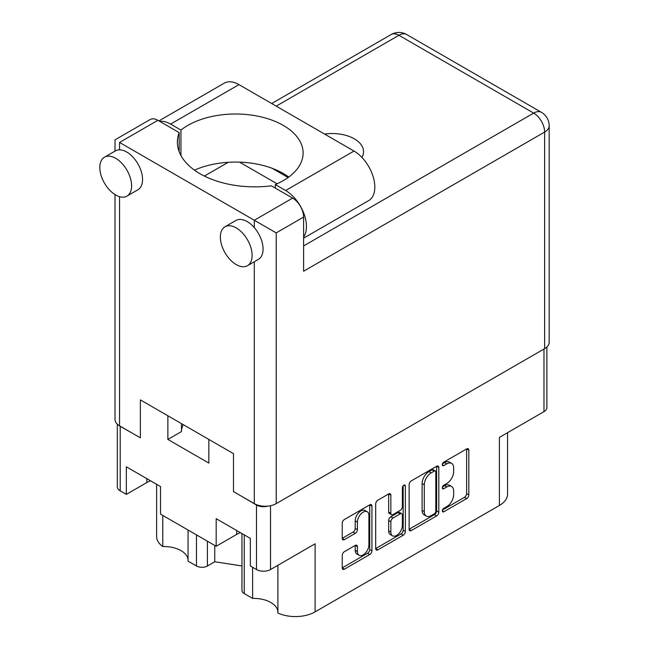 <?xml version="1.0" encoding="UTF-8"?>
<svg xmlns="http://www.w3.org/2000/svg" width="649" height="649" viewBox="0 0 649 649"><rect width="100%" height="100%" fill="white"/><g stroke="black" fill="none" stroke-linecap="round" stroke-linejoin="round"><path stroke-width="0.97" d="M277.902 565.279L277.902 613.013A27.891 16.103 180 0 0 315.106 611.861L499.397 505.457L499.397 437.394L543.976 411.653L543.976 349.032M244.227 534.873L244.227 593.575L252.623 598.419A24.167 13.954 180 0 1 270.844 602.491A24.167 13.954 180 0 1 277.902 611.707M207.412 541.201L207.412 565.993A7.747 4.47 180 0 1 196.46 565.993L188.064 561.15L188.064 530.03M188.064 559.836A24.167 13.954 0 0 0 181.006 550.628A24.167 13.954 0 0 0 162.777 546.555A27.891 16.103 180 0 1 156.62 536.455L156.62 484.292M367.229 511.753L365.038 510.487A8.137 4.697 120 0 0 360.966 510.885A8.137 4.697 120 0 0 355.214 520.855L357.404 522.12A8.137 4.697 120 0 1 363.156 512.15A8.137 4.697 120 0 1 367.229 511.753A8.137 4.697 120 0 1 368.908 515.476L368.908 544.9A8.137 4.697 120 0 1 365.363 553.094A8.137 4.697 120 0 1 359.092 555.268A8.137 4.697 120 0 1 357.404 551.545L357.404 546.645A3.042 1.752 120 0 0 356.772 545.249A3.042 1.752 120 0 0 355.254 545.403L344.392 551.674A3.042 1.752 120 0 0 342.242 555.398L342.242 567.94A3.042 1.752 120 0 0 342.875 569.327A3.042 1.752 120 0 0 344.392 569.181L369.768 554.53A3.042 1.752 120 0 0 371.926 550.806L371.926 506.098A3.042 1.752 120 0 0 371.293 504.703A3.042 1.752 120 0 0 369.768 504.857L344.392 519.508A3.042 1.752 120 0 0 342.242 523.232L342.242 538.386A3.042 1.752 120 0 0 342.875 539.773A3.042 1.752 120 0 0 344.392 539.627L355.254 533.356A3.042 1.752 120 0 0 357.404 529.633L357.404 522.12M403.865 485.176L405.365 486.044A2.125 1.233 120 0 0 404.927 485.071A2.125 1.233 120 0 0 403.865 485.176A2.125 1.233 120 0 0 402.356 487.78L402.356 506.658A3.042 1.752 120 0 1 400.206 510.382L393.002 514.543A3.042 1.752 120 0 1 391.477 514.689A3.042 1.752 120 0 1 390.852 513.302L390.852 495.171A3.042 1.752 120 0 0 390.219 493.775A3.042 1.752 120 0 0 388.702 493.93L390.852 495.171M315.106 611.861L315.106 543.797L270.519 569.538A9.913 5.727 180 0 1 256.493 569.538L250.36 565.993L250.36 538.419L216.174 518.681L216.174 546.263L160.522 514.13L160.522 486.547L126.336 466.809L126.336 494.392L120.203 490.847A9.913 5.727 180 0 1 117.299 486.799L117.299 424.178M244.227 593.575A7.747 4.47 180 0 1 241.955 590.412L241.955 533.567M207.412 565.993L214.754 561.758L241.955 565.969M507.559 432.68L507.559 494.076A27.891 16.103 180 0 1 499.397 505.457M243.237 497.239L256.493 505.019A9.913 5.727 0 0 0 267.826 506.123M167.864 415.766L167.864 439.422L208.84 463.078L208.84 439.422M119.018 425.501A9.913 5.727 0 0 0 120.203 426.328L133.572 433.921M216.174 546.263L236.666 534.427A24.167 13.954 180 0 1 240.406 532.667M150.568 480.795A24.167 13.954 0 0 0 146.828 482.564L126.336 494.392M546.88 347.012L546.88 407.604A9.913 5.727 180 0 1 543.976 411.653M409.13 484.616L409.13 529.316A3.042 1.752 120 0 0 409.762 530.712A3.042 1.752 120 0 0 411.279 530.566L436.663 515.906A3.042 1.752 120 0 0 438.813 512.183L438.813 467.483A3.042 1.752 120 0 0 438.18 466.087A3.042 1.752 120 0 0 436.663 466.242L411.279 480.893A3.042 1.752 120 0 0 409.13 484.616M446.772 506.593L443.811 508.305A2.125 1.233 120 0 0 442.423 510.179A2.125 1.233 120 0 0 442.748 511.883A2.125 1.233 120 0 0 443.811 511.777L466.663 498.586A3.042 1.752 120 0 0 468.813 494.863L468.813 450.155A3.042 1.752 120 0 0 468.189 448.767A3.042 1.752 120 0 0 466.663 448.913L443.811 462.112A2.125 1.233 120 0 0 442.423 463.986A2.125 1.233 120 0 0 442.748 465.69A2.125 1.233 120 0 0 443.811 465.584L446.772 463.881A9.735 5.622 120 0 1 451.639 463.394A9.735 5.622 120 0 1 453.651 467.856L453.651 471.58A9.735 5.622 120 0 1 446.772 483.497L443.811 485.209A2.125 1.233 120 0 0 442.423 487.083A2.125 1.233 120 0 0 442.748 488.786A2.125 1.233 120 0 0 443.811 488.681L446.772 486.977A9.735 5.622 120 0 1 451.639 486.49A9.735 5.622 120 0 1 453.651 490.952L453.651 494.676A9.735 5.622 120 0 1 446.772 506.593M375.69 548.583L401.025 533.957L403.216 535.222A3.042 1.752 120 0 0 405.365 531.49L405.365 486.044M403.216 535.222L377.84 549.873A3.042 1.752 120 0 1 376.315 550.019A3.042 1.752 120 0 1 375.69 548.632L375.69 503.924A3.042 1.752 120 0 1 377.84 500.201L388.702 493.93M451.639 486.49L449.449 485.225A9.735 5.622 120 0 0 444.581 485.712L446.772 486.977M442.472 486.928L444.581 485.712M451.639 463.394L449.449 462.129A9.735 5.622 120 0 0 444.581 462.615L446.772 463.881M442.472 463.832L444.581 462.615M442.472 510.025L464.473 497.321A3.042 1.752 120 0 0 466.623 493.597L466.623 448.938M409.13 529.276L434.473 514.641A3.042 1.752 120 0 0 436.623 510.917L436.623 466.258M434.295 513.797A2.125 1.233 120 0 0 435.804 511.193L435.804 471.953A2.125 1.233 120 0 0 435.357 470.979A2.125 1.233 120 0 0 434.295 471.085L431.179 472.886A9.735 5.622 120 0 0 424.292 484.803L424.292 511.623A9.735 5.622 120 0 0 426.312 516.077A9.735 5.622 120 0 0 431.179 515.598L434.295 513.797M435.357 470.979L433.167 469.714A2.125 1.233 120 0 0 432.104 469.819L434.295 471.085M426.312 516.077L424.121 514.819A9.735 5.622 120 0 1 422.101 510.357L422.101 483.537A9.735 5.622 120 0 1 428.989 471.62L432.104 469.819M388.662 493.954L388.662 512.037A3.042 1.752 120 0 0 389.286 513.432L391.477 514.689M403.175 485.76L403.175 530.225L405.365 531.49M390.852 532.115A8.137 4.697 120 0 0 392.531 535.839A8.137 4.697 120 0 0 398.802 533.656A8.137 4.697 120 0 0 402.356 525.471L402.356 515.103A3.042 1.752 120 0 0 401.723 513.708A3.042 1.752 120 0 0 400.206 513.862L393.002 518.024A3.042 1.752 120 0 0 390.852 521.747L390.852 532.115L388.662 530.85A8.137 4.697 120 0 0 390.341 534.573L392.531 535.839M401.723 513.708L399.533 512.442A3.042 1.752 120 0 0 398.015 512.596L400.206 513.862M388.662 530.85L388.662 520.482A3.042 1.752 120 0 1 390.812 516.758L398.015 512.596M401.025 533.957A3.042 1.752 120 0 0 403.175 530.225M359.092 555.268L356.901 554.011A8.137 4.697 120 0 1 355.214 550.279L355.214 545.428M342.242 538.337L353.064 532.091A3.042 1.752 120 0 0 355.214 528.367L355.214 520.855M342.242 567.891L367.577 553.264A3.042 1.752 120 0 0 369.727 549.541L369.727 504.881M181.477 431.471A41.057 23.705 180 0 1 183.237 424.641M167.864 439.422L181.477 431.569L181.477 423.627M252.623 598.419L252.623 567.299M214.754 545.436L214.754 561.758M162.777 515.428L162.777 546.555M303.602 237.063A29.44 16.996 60 0 0 303.691 213.018A29.44 16.996 60 0 0 285.641 190.514L275.306 184.551A67.553 39.005 0 0 0 283.337 180.584A67.553 39.005 0 0 0 303.124 153.01A67.553 39.005 0 0 0 261.425 116.974A67.553 39.005 0 0 0 187.804 125.427A67.553 39.005 0 0 0 180.933 130.068L170.598 124.097L238.962 84.63A29.44 16.996 60 0 0 224.246 83.169L158.908 120.892M288.773 177.047A67.553 39.005 0 0 0 194.449 170.135M180.933 155.517L180.933 130.068M252.112 255.414A22.464 12.972 -120 0 0 242.304 232.804A22.464 12.972 -120 0 0 224.992 226.785A22.464 12.972 -120 0 0 220.344 237.072A22.464 12.972 -120 0 0 230.144 259.681A22.464 12.972 -120 0 0 247.464 265.701A22.464 12.972 -120 0 0 252.112 255.414M247.464 265.701L258.416 259.373A22.464 12.972 -120 0 0 263.072 249.086A22.464 12.972 -120 0 0 254.303 227.629A22.464 12.972 -120 0 0 235.952 220.465L224.992 226.785M131.601 185.833A22.464 12.972 -120 0 0 121.793 163.224A22.464 12.972 -120 0 0 104.481 157.204A22.464 12.972 -120 0 0 99.824 167.491A22.464 12.972 -120 0 0 109.632 190.1A22.464 12.972 -120 0 0 126.944 196.12A22.464 12.972 -120 0 0 131.601 185.833M126.944 196.12L137.904 189.792A22.464 12.972 -120 0 0 142.553 179.513A22.464 12.972 -120 0 0 119.546 149.83A22.464 12.972 -120 0 0 115.433 150.884L104.481 157.204M361.923 157.431A31.452 18.156 0 0 0 363.545 151.679A31.452 18.156 0 0 0 324.565 134.051M159.727 121.363A29.44 16.996 60 0 1 170.598 124.097M119.546 142.447L254.303 220.246L292.65 198.107L271.379 185.825A77.466 44.724 0 0 1 177.38 142.131A77.466 44.724 0 0 1 179.165 132.591L157.894 120.308L119.546 142.447C113.632 139.032 113.632 139.032 119.546 142.447L119.546 149.83M544.633 348.651L544.633 132.072A15.495 8.948 0 0 0 549.176 125.744L549.176 342.331A15.495 8.948 180 0 1 544.633 348.651L276.214 503.624A15.495 8.948 180 0 1 254.303 503.624L233.486 491.609L233.486 453.651L140.362 399.889L140.362 437.84L119.546 425.825A15.495 8.948 180 0 1 115.011 419.497L115.011 194.586M292.65 198.107A15.495 8.948 60 0 1 303.602 217.082L303.602 271.225L544.633 132.072A15.495 8.948 60 0 0 533.681 113.096L398.924 35.289L276.214 106.136M272.069 168.261L288.107 177.526M239.562 162.145L277.05 183.789M204.394 176.066L228.221 162.307M115.011 151.128L115.011 139.827L150.146 119.538A15.495 8.948 60 0 1 157.894 120.308M179.165 151.671L179.165 132.591M303.602 217.082L276.214 232.894L254.303 220.246L254.303 227.629M285.641 190.514L354.005 151.047A29.44 16.996 60 0 1 373.232 176.99A29.44 16.996 60 0 1 368.721 200.582L303.602 238.175M354.005 151.047L238.962 84.63M275.306 188.088L275.306 184.551M256.493 569.538L256.493 505.019M120.203 426.328L120.203 490.847M196.46 565.993L196.46 534.873M270.519 505.717L270.519 569.538M442.31 487.813L443.811 488.681M442.31 464.716L443.811 465.584M466.663 448.913L468.813 450.155M466.623 493.597L468.813 494.863M464.473 497.321L466.663 498.586M442.31 510.909L443.811 511.777M436.663 466.242L438.813 467.483M436.623 510.917L438.813 512.183M434.473 514.641L436.663 515.906M409.13 529.316L411.279 530.566M428.989 471.62L431.179 472.886M422.101 483.537L424.292 484.803M422.101 510.357L424.292 511.623M375.69 548.632L377.84 549.873M388.662 512.037L390.852 513.302M390.812 516.758L393.002 518.024M388.662 520.482L390.852 521.747M355.254 545.403L357.404 546.645M355.214 550.279L357.404 551.545M355.214 528.367L357.404 529.633M353.064 532.091L355.254 533.356M342.242 538.386L344.392 539.627M369.768 504.857L371.926 506.098M369.727 549.541L371.926 550.806M367.577 553.264L369.768 554.53M342.242 567.94L344.392 569.181M146.828 478.637L146.828 482.564M236.666 530.509L236.666 534.427M254.303 503.624L254.303 261.75M119.546 196.679L119.546 425.825M303.602 245.93L533.681 113.096A15.495 8.948 -60 0 1 541.428 112.326L406.672 34.527A15.495 15.495 0 0 0 391.177 34.527L271.68 103.516M276.214 232.894L276.214 503.624M391.177 34.527A15.495 8.948 -120 0 1 398.924 35.289A15.495 8.948 -60 0 1 406.672 34.527M549.176 125.744A15.495 15.495 0 0 0 541.428 112.326"/></g></svg>
